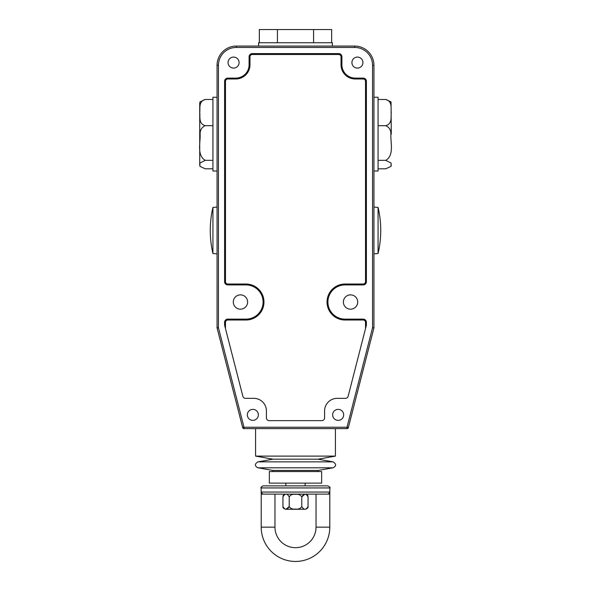 <?xml version="1.0" encoding="UTF-8"?>
<svg xmlns="http://www.w3.org/2000/svg" width="591" height="591" viewBox="0 0 591 591"><rect width="100%" height="100%" fill="white"/><g stroke="black" fill="none" stroke-linecap="round" stroke-linejoin="round"><path stroke-width="0.89" d="M261.207 527.157A34.293 34.293 0 0 0 295.5 561.45A34.293 34.293 0 0 0 329.793 527.157L329.793 494.128L261.207 494.128L261.207 527.157L274.97 527.157A20.53 20.53 0 0 0 295.5 547.687A20.53 20.53 0 0 0 316.03 527.157L329.793 527.157M365.955 326.882L365.955 322.324A2.756 2.756 0 0 0 363.206 319.568L345.018 319.568A17.545 17.545 0 0 1 327.466 302.023A17.545 17.545 0 0 1 345.018 284.478L363.206 284.478A2.756 2.756 0 0 0 365.955 281.722L365.955 81.292A2.756 2.756 0 0 0 363.206 78.537L355.221 78.537A13.763 13.763 0 0 1 341.465 64.781L341.465 56.795A2.756 2.756 0 0 0 338.709 54.047L252.291 54.047A2.756 2.756 0 0 0 249.535 56.795L249.535 64.781A13.763 13.763 0 0 1 235.779 78.537L227.794 78.537A2.756 2.756 0 0 0 225.045 81.292L225.045 281.722A2.756 2.756 0 0 0 227.794 284.478L245.982 284.478A17.545 17.545 0 0 1 263.534 302.023A17.545 17.545 0 0 1 245.982 319.568L227.794 319.568A2.756 2.756 0 0 0 225.045 322.324L225.045 326.882M332.652 414.867A5.504 5.504 0 0 0 338.163 420.371A5.504 5.504 0 0 0 343.666 414.867A5.504 5.504 0 0 0 338.163 409.364A5.504 5.504 0 0 0 332.652 414.867M247.334 414.867A5.504 5.504 0 0 0 252.837 420.371A5.504 5.504 0 0 0 258.348 414.867A5.504 5.504 0 0 0 252.837 409.364A5.504 5.504 0 0 0 247.334 414.867M351.918 62.58A5.504 5.504 0 0 0 357.422 68.083A5.504 5.504 0 0 0 362.933 62.58A5.504 5.504 0 0 0 357.422 57.076A5.504 5.504 0 0 0 351.918 62.58M228.067 62.58A5.504 5.504 0 0 0 233.578 68.083A5.504 5.504 0 0 0 239.082 62.58A5.504 5.504 0 0 0 233.578 57.076A5.504 5.504 0 0 0 228.067 62.58M343.386 302.023A7.158 7.158 0 0 0 350.544 309.182A7.158 7.158 0 0 0 357.703 302.023A7.158 7.158 0 0 0 350.544 294.865A7.158 7.158 0 0 0 343.386 302.023M233.297 302.023A7.158 7.158 0 0 0 240.456 309.182A7.158 7.158 0 0 0 247.614 302.023A7.158 7.158 0 0 0 240.456 294.865A7.158 7.158 0 0 0 233.297 302.023M391.279 134.135L391.057 101.933L385.775 99.473L378.07 99.473M385.775 99.473C392.638 101.467 390.71 108.256 391.242 112.586C390.725 116.907 392.594 123.733 385.775 125.676C389.27 127.279 390.983 130.094 390.902 134.135C390.356 142.534 394.456 155.174 385.775 160.346L391.124 163.086L391.057 166.337L385.775 168.804L378.07 168.804M373.94 171.013L378.07 171.013L378.07 97.256L373.94 97.256M378.07 207.441A100.714 100.714 0 0 1 378.07 253.495L378.07 207.441L373.94 207.072M205.225 160.346L199.876 163.086L199.943 166.337L199.721 164.778L199.721 103.491L199.943 101.933L205.225 99.473C198.362 101.467 200.29 108.256 199.758 112.586C200.275 116.907 198.406 123.733 205.225 125.676C201.73 127.279 200.017 130.094 200.098 134.135C200.645 142.534 196.544 155.174 205.225 160.346L212.93 160.346M217.06 171.013L212.93 171.013L212.93 97.256L217.06 97.256M258.622 46.061L258.622 42.759L332.378 42.759L332.378 46.061M282.949 496.883L282.949 506.517C285.047 510.196 287.137 510.196 289.221 506.517C290.573 508.615 292.671 509.457 295.5 509.05C298.337 509.457 300.427 508.615 301.779 506.517C303.877 510.196 305.968 510.196 308.051 506.517C305.953 510.196 303.863 510.196 301.779 506.517L301.779 496.883C300.427 494.785 298.329 493.943 295.5 494.349C292.663 493.943 290.573 494.785 289.221 496.883C287.123 493.204 285.032 493.204 282.949 496.883C283.732 495.93 281.486 495.812 285.697 494.128L316.03 494.128L316.03 527.157M304.72 494.349L301.779 496.883C303.863 493.204 305.953 493.204 308.051 496.883L308.051 506.517C308.288 507.743 307.372 508.659 305.303 509.265L285.697 509.265C283.628 508.659 282.712 507.743 282.949 506.517M308.051 496.883C307.268 495.93 309.514 495.812 305.303 494.128L274.97 494.128L274.97 527.157M295.5 485.876L263.158 485.876L327.842 485.876L305.133 485.876L305.133 483.12M322.915 494.128L327.421 494.128A2.061 2.039 90 0 0 329.453 492.067C330.051 493.433 330.051 493.433 329.453 492.067C330.051 493.433 330.051 493.433 329.453 492.067L261.547 492.067C260.949 493.433 260.949 493.433 261.547 492.067C260.949 493.433 260.949 493.433 261.547 492.067A2.061 2.039 90 0 0 263.579 494.128M321.644 483.12L269.356 483.12L269.356 471.559L321.644 471.559L321.644 483.12M318.209 471.559L318.209 470.458L272.791 470.458L272.791 471.559M272.931 459.177L258.068 461.844L332.932 461.844L318.069 459.177L272.931 459.177L255.593 456.119L335.407 456.119L335.407 428.63M212.93 207.441L212.93 253.495A100.714 100.714 0 0 1 212.93 207.441L217.06 207.072M242.864 396.288L224.602 325.168L224.602 322.324A3.191 3.191 0 0 1 227.794 319.125L245.982 319.125A17.102 17.102 0 0 0 263.091 302.023A17.102 17.102 0 0 0 245.982 284.921L227.794 284.921A3.191 3.191 0 0 1 224.602 281.722L224.602 81.292A3.191 3.191 0 0 1 227.794 78.101L235.779 78.101A13.32 13.32 0 0 0 249.099 64.781L249.099 56.795A3.191 3.191 0 0 1 252.291 53.604L338.709 53.604A3.191 3.191 0 0 1 341.901 56.795L341.901 64.781A13.32 13.32 0 0 0 355.221 78.101L363.206 78.101A3.191 3.191 0 0 1 366.398 81.292L366.398 281.722A3.191 3.191 0 0 1 363.206 284.921L345.018 284.921A17.102 17.102 0 0 0 327.909 302.023A17.102 17.102 0 0 0 345.018 319.125L363.206 319.125A3.191 3.191 0 0 1 366.398 322.324L366.398 325.168L348.136 396.288A2.756 2.756 0 0 1 345.469 398.349L337.166 398.349A12.581 12.581 0 0 0 324.585 410.93L324.585 417.896A2.756 2.756 0 0 1 321.836 420.644L269.164 420.644A2.756 2.756 0 0 1 266.415 417.896L266.415 410.93A12.581 12.581 0 0 0 253.835 398.349L245.531 398.349A2.756 2.756 0 0 1 242.864 396.288M217.06 327.717L217.06 65.328A19.267 19.267 0 0 1 236.326 46.061L354.674 46.061A19.267 19.267 0 0 1 373.94 65.328L373.94 327.717A1.374 1.374 0 0 1 373.896 328.064L348.335 427.596A1.374 1.374 0 0 1 346.998 428.63L244.002 428.63A1.374 1.374 0 0 1 242.665 427.596L217.104 328.064A1.374 1.374 0 0 1 217.06 327.717A1.374 1.374 0 0 0 217.104 328.064L218.434 327.717L244.002 427.249L346.998 427.249L372.566 327.717L372.566 65.328A17.893 17.893 0 0 0 354.674 47.443L236.326 47.443A17.893 17.893 0 0 0 218.434 65.328L218.434 327.717L217.06 327.717M212.93 253.495L217.06 253.857M373.896 328.064L373.94 327.717A1.374 1.374 0 0 1 373.896 328.064L372.566 327.717L373.94 327.717M217.532 327.865L217.074 327.894L217.532 327.865M243.16 428.335L243.581 428.069L243.16 428.335M347.84 428.335L347.419 428.069M289.221 496.883L289.221 506.517L286.28 509.05M277.423 42.759L277.423 29.55L259.353 29.55L259.353 42.759M277.423 29.55L313.577 29.55L313.577 42.759M313.577 29.55L331.647 29.55L331.647 42.759M205.225 99.473L212.93 99.473M199.943 166.337L205.225 168.804L212.93 168.804M205.225 125.676L212.93 125.676M373.94 253.857L378.07 253.495M385.775 125.676L378.07 125.676M385.775 160.346L378.07 160.346M365.519 328.603L365.519 322.324A2.312 2.312 0 0 0 363.206 320.012L345.018 320.012A17.989 17.989 0 0 1 327.03 302.023A17.989 17.989 0 0 1 345.018 284.035L363.206 284.035A2.312 2.312 0 0 0 365.519 281.722L365.519 81.292A2.312 2.312 0 0 0 363.206 78.98L355.221 78.98A14.199 14.199 0 0 1 341.022 64.781L341.022 56.795A2.312 2.312 0 0 0 338.709 54.483L252.291 54.483A2.312 2.312 0 0 0 249.978 56.795L249.978 64.781A14.199 14.199 0 0 1 235.779 78.98L227.794 78.98A2.312 2.312 0 0 0 225.481 81.292L225.481 281.722A2.312 2.312 0 0 0 227.794 284.035L245.982 284.035L245.982 284.921M245.982 284.035A17.989 17.989 0 0 1 263.97 302.023A17.989 17.989 0 0 1 245.982 320.012L227.794 320.012A2.312 2.312 0 0 0 225.481 322.324L225.481 328.603M345.018 320.012L345.018 319.125M329.793 494.128L329.904 487.937L261.096 487.937C260.542 487.516 261.229 486.821 263.158 485.876M272.931 470.458L258.068 467.806L332.932 467.806C334.602 467.208 337.963 464.696 332.932 461.844M354.674 47.443L354.674 46.061A19.267 19.267 0 0 1 373.94 65.328L372.566 65.328M218.434 65.328L217.06 65.328A19.267 19.267 0 0 1 236.326 46.061L236.326 47.443M348.335 427.596A1.374 1.374 0 0 1 346.998 428.63L346.998 427.249L348.335 427.596M244.002 428.63A1.374 1.374 0 0 1 242.665 427.596L244.002 427.249L244.002 428.63M365.519 322.324L366.398 322.324M363.206 320.012L363.206 319.125M345.018 284.035L345.018 284.921M363.206 284.035L363.206 284.921M365.519 281.722L366.398 281.722M365.519 81.292L366.398 81.292M363.206 78.98L363.206 78.101M355.221 78.98L355.221 78.101M341.022 64.781L341.901 64.781M341.022 56.795L341.901 56.795M338.709 54.483L338.709 53.604M252.291 54.483L252.291 53.604M249.978 56.795L249.099 56.795M249.978 64.781L249.099 64.781M235.779 78.98L235.779 78.101M227.794 78.98L227.794 78.101M225.481 81.292L224.602 81.292M225.481 281.722L224.602 281.722M227.794 284.035L227.794 284.921M245.982 320.012L245.982 319.125M227.794 320.012L227.794 319.125M225.481 322.324L224.602 322.324M391.057 166.337L391.279 164.778M329.904 487.937C330.458 487.516 329.771 486.821 327.842 485.876M318.069 470.458L332.932 467.806M318.069 459.177L335.407 456.119M255.593 456.119L255.593 428.63M258.068 467.806C256.398 467.208 253.037 464.696 258.068 461.844M285.867 485.876L285.867 483.12M261.207 494.128L261.096 487.937"/></g></svg>
